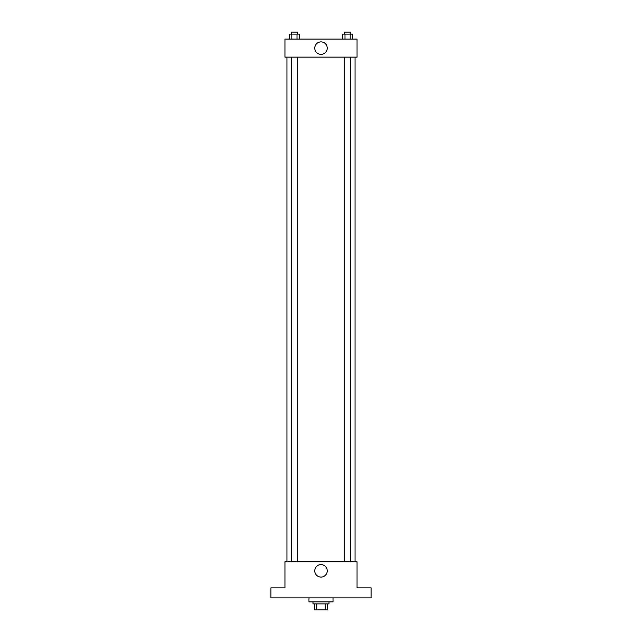<?xml version="1.0" encoding="UTF-8"?>
<svg xmlns="http://www.w3.org/2000/svg" width="642" height="642" viewBox="0 0 642 642"><rect width="100%" height="100%" fill="white"/><g stroke="black" fill="none" stroke-linecap="round" stroke-linejoin="round"><path stroke-width="0.96" d="M325.213 603.889L325.213 609.9L314.492 609.9L314.492 603.889M325.213 609.9L327.508 609.9L327.508 603.889L327.508 609.9M329.009 601.891L329.009 603.889L312.991 603.889L312.991 601.891M316.787 603.889L316.787 609.9M308.987 597.887L308.987 601.891L333.013 601.891L333.013 597.887M371.068 597.887L270.932 597.887L270.932 587.871L284.952 587.871L284.952 561.83L357.048 561.83L357.048 587.871L371.068 587.871L371.068 597.887M327.235 570.842A6.235 6.235 0 0 1 317.878 576.243A6.235 6.235 0 0 1 317.878 565.45A6.235 6.235 0 0 1 327.235 570.842M355.05 57.138L355.05 561.83M344.594 561.83L344.594 57.138M297.406 57.138L297.406 561.83M357.048 57.138L284.952 57.138L284.952 39.106L357.048 39.106L357.048 57.138M327.235 48.126A6.235 6.235 0 0 1 317.878 53.519A6.235 6.235 0 0 1 317.878 42.725A6.235 6.235 0 0 1 327.235 48.126M352.803 39.106L352.803 34.106L342.395 34.106L342.395 39.106M350.195 34.106L350.195 39.106M344.995 34.106L344.995 39.106M344.594 34.106L344.594 32.1L350.604 32.1L350.604 34.106M299.605 39.106L299.605 34.106L289.197 34.106L289.197 39.106M297.005 34.106L297.005 39.106M291.805 34.106L291.805 39.106M291.396 34.106L291.396 32.1L297.406 32.1L297.406 34.106M286.95 57.138L286.95 561.83M350.604 561.83L350.604 57.138M291.396 57.138L291.396 561.83"/></g></svg>
